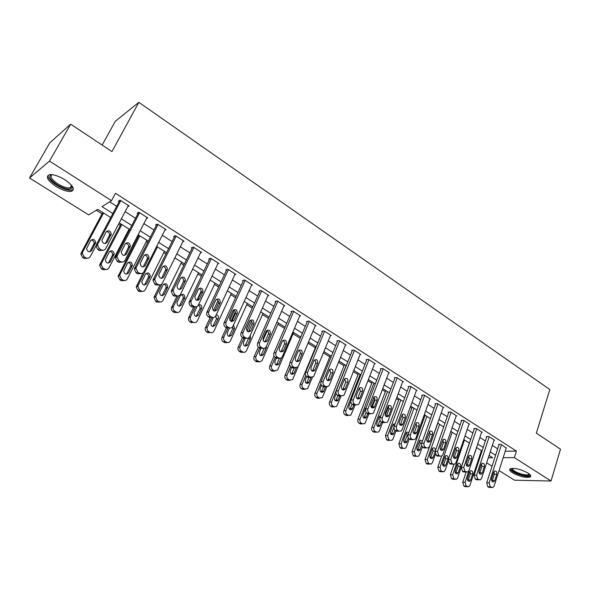 <?xml version="1.0" encoding="UTF-8"?>
<svg xmlns="http://www.w3.org/2000/svg" width="590" height="590" viewBox="0 0 590 590"><rect width="100%" height="100%" fill="white"/><g stroke="black" fill="none" stroke-linecap="round" stroke-linejoin="round"><path stroke-width="0.89" d="M64.841 179.721C73.212 185.673 75.35 189.56 71.265 191.374C67.326 191.809 62.238 190.164 55.991 186.44C47.502 180.503 45.334 176.587 49.486 174.684C53.461 174.279 58.58 175.96 64.841 179.721M527.888 473.003C530.624 474.81 531.384 476.137 530.159 476.993C525.675 478.003 519.827 476.609 512.607 472.804C509.812 470.982 509.037 469.633 510.291 468.762C514.775 467.767 520.646 469.175 527.888 473.003M102.159 145.074L115.249 121.37L138.849 102.321L549.821 389.54L536.332 433.156L560.5 449.189L551.038 481.012L514.546 480.216L499.051 470.562M492.06 466.203L486.662 462.84M479.611 458.445L478.947 458.039M96.273 210.217L102.077 213.86M118.538 224.2L120.338 225.328M128.413 230.395L129.026 230.779M137.463 236.081L138.259 236.583M146.268 241.605L147.655 242.475M163.791 252.608L165.923 253.951M180.99 263.413L183.837 265.198M197.879 274.018L201.419 276.238M214.465 284.424L218.661 287.065M230.749 294.653L235.587 297.692M246.745 304.698L252.203 308.12M262.469 314.566L268.509 318.364M277.905 324.264L284.52 328.416M293.082 333.793L300.251 338.291M308.002 343.166L315.333 347.761M323.386 352.82L329.803 356.847M338.498 362.312L344.029 365.785M353.351 371.634L358.027 374.576M367.939 380.793L371.796 383.22M382.276 389.798L385.336 391.723M396.377 398.648L398.656 400.086M410.227 407.351L411.768 408.317M423.856 415.906L424.667 416.415M110.728 217.533L97.682 209.332L88.751 214.915L29.5 177.996L49.501 161.107L111.54 200.674L101.996 206.64L112.867 213.506M49.501 161.107L70.653 124.166L49.803 142.824L29.5 177.996M481.079 451.579L481.875 451.571M505.224 451.247L516.427 451.099L115.485 193.284L111.54 200.674M109.696 201.832L116.695 206.286M125.132 211.655L135.523 218.27M143.886 223.595L153.983 230.026M162.272 235.299L172.088 241.553M180.311 246.782L189.847 252.859M198.004 258.051L207.274 263.951M215.357 269.099L224.377 274.837M232.394 279.94L241.155 285.523M249.105 290.582L257.631 296.01M265.515 301.033L273.804 306.313M281.629 311.291L289.69 316.424M297.449 321.358L305.288 326.351M312.988 331.256L320.613 336.108M328.247 340.968L335.666 345.696M343.24 350.512L350.46 355.106M357.975 359.893L364.996 364.362M372.452 369.111L379.281 373.463M386.686 378.175L393.331 382.401M400.676 387.077L407.144 391.192M414.431 395.838L420.722 399.843M427.957 404.445L434.078 408.339M441.254 412.912L447.213 416.702M454.337 421.245L460.134 424.933M467.206 429.439L472.848 433.023M479.869 437.5L485.356 440.988M492.333 445.428L497.665 448.828M506.242 448.075L500.991 444.322L498.521 444.381L499.007 444.69M494.014 440.258L494.619 440.236L488.682 436.438L486.226 436.519L486.728 436.836M481.595 432.308L482.207 432.286L476.182 428.421L473.741 428.524L474.249 428.849M468.969 424.232L469.596 424.203L463.475 420.279L461.055 420.404L461.564 420.736M456.136 416.024L456.778 415.987L450.553 411.997L448.157 412.152L448.68 412.491M443.09 407.683L443.754 407.638L437.426 403.582L435.051 403.767L435.575 404.106M429.83 399.209L430.508 399.15L424.07 395.02L421.725 395.241L422.263 395.58M416.348 390.587L417.042 390.514L410.5 386.325L408.169 386.568L408.715 386.915M402.631 381.819L403.346 381.737L396.687 377.475L394.393 377.748L394.946 378.101M388.685 372.902L389.415 372.814L382.645 368.47L380.373 368.78L380.941 369.141M374.495 363.838L375.247 363.728L368.359 359.317L366.117 359.657L366.692 360.025M360.055 354.62L360.837 354.494L353.83 349.995L351.611 350.379L352.193 350.748M345.364 345.231L346.168 345.091L339.036 340.519L336.853 340.932L337.443 341.315M330.415 335.688L331.241 335.526L323.984 330.872L321.83 331.322L322.435 331.705M315.193 325.975L316.048 325.783L308.659 321.048L306.542 321.535L307.161 321.933M299.698 316.085L300.583 315.871L293.06 311.048L290.981 311.579L291.608 311.977M283.923 306.026L284.837 305.782L277.182 300.87L275.132 301.438L275.773 301.844M267.853 295.782L268.804 295.502L261.001 290.501L258.995 291.113L259.644 291.526M251.48 285.354L252.476 285.036L244.526 279.94L242.556 280.597L243.22 281.017M234.798 274.733L235.838 274.372L227.74 269.188L225.815 269.881L226.494 270.316M217.806 263.922L218.89 263.509L210.637 258.221L208.757 258.966L209.443 259.408M200.482 252.911L201.618 252.439L193.21 247.055L191.374 247.844L192.075 248.294M182.811 241.701L184.014 241.155L175.444 235.668L173.659 236.509L174.375 236.966M164.802 230.284L166.07 229.657L157.338 224.06L155.598 224.952L156.328 225.417M146.423 218.661L147.78 217.931L138.871 212.223L137.182 213.167L137.927 213.639M127.661 206.832L129.122 205.976L120.035 200.15L118.406 201.153L119.165 201.632M70.653 124.166L111.953 151.571L138.849 102.321M516.427 451.099L514.377 457.626L551.038 481.012M503.167 457.685L514.377 457.626M121.341 218.861L131.791 225.461M140.191 230.771L150.347 237.18M158.68 242.446L168.548 248.678M176.808 253.892L186.396 259.954M194.589 265.124L203.911 271.009M212.031 276.142L221.095 281.865M229.149 286.954L237.954 292.515M245.942 297.559L254.511 302.972M262.432 307.98L270.758 313.238M278.62 318.202L286.718 323.32M294.513 328.239L302.39 333.217M310.126 338.1L317.781 342.938M325.451 347.783L332.908 352.488M340.519 357.297L347.768 361.877M355.313 366.641L362.371 371.095M369.856 375.83L376.722 380.159M384.149 384.857L390.823 389.075M398.206 393.729L404.696 397.83M412.012 402.454L418.332 406.444M425.597 411.038L431.74 414.918M438.953 419.468L444.934 423.251M452.088 427.772L457.906 431.445M465.016 435.929L470.673 439.506M477.73 443.96L483.232 447.441M490.238 451.859L495.593 455.244M488.314 457.774L492.731 457.744L489.066 455.443M482.052 451.033L476.536 447.559M469.463 443.12L463.792 439.55M456.667 435.073L450.841 431.401M443.665 426.895L437.669 423.126M430.442 418.583L424.284 414.704M417.005 410.124L410.67 406.149M403.331 401.532L396.827 397.439M389.43 392.785L382.74 388.581M375.292 383.898L368.411 379.569M360.903 374.849L353.83 370.402M346.264 365.645L338.999 361.073M331.366 356.279L323.895 351.581M316.211 346.743L308.526 341.912M300.775 337.038L292.876 332.074M285.066 327.162L276.939 322.052M269.062 317.103L260.714 311.844M252.771 306.852L244.179 301.453M236.17 296.416L227.334 290.863M219.259 285.781L210.173 280.066M202.031 274.947L192.679 269.07M184.471 263.907L174.854 257.86M166.572 252.645L156.674 246.428M148.319 241.17L138.134 234.768M129.712 229.473L119.232 222.88M479.021 457.825L479.818 457.818M506.345 447.751L494.132 485.954L492.827 487.547L490.29 486.809L489.154 482.908L501.478 444.639M499.111 444.366L486.684 482.849L489.154 482.908M494.781 480.599L493.756 481.86C492.053 482 491.33 480.931 491.603 478.645L493.66 472.258L494.649 471.019C496.36 470.857 497.082 471.919 496.824 474.22L494.781 480.599L492.296 480.54L491.957 481.233M493.978 471.602L494.339 474.183L492.296 480.54M491.448 487.502L488.808 487.34L487.812 486.735L486.684 482.849M466.13 472.089L462.759 482.229L463.858 485.998L464.839 486.588L467.332 486.743M481.396 450.62L469.987 485.238L468.689 486.787L466.189 486.072L465.082 482.288L476.595 447.596M467.914 480.739L470.355 473.829L469.942 471.248M470.643 480.046L472.686 473.858C472.951 471.631 472.243 470.599 470.555 470.761L469.566 471.956L467.516 478.151C467.243 480.363 467.944 481.403 469.625 481.27L470.643 480.046L468.312 479.995M494.125 439.919L481.624 478.306L480.349 479.884L477.708 479.146L476.565 475.216L489.184 436.755M486.839 436.497L474.109 475.171L476.565 475.216M482.288 472.922L481.293 474.161C479.537 474.345 478.792 473.269 479.065 470.938L481.167 464.514L482.126 463.298C483.896 463.084 484.648 464.153 484.383 466.506L482.288 472.922L479.832 472.885L479.464 473.6M481.514 463.829L481.919 466.491L479.832 472.885M478.874 479.847L476.263 479.714L475.252 479.095L474.109 475.171M481.706 431.961L468.91 470.54L467.671 472.081L464.927 471.366L463.762 467.391L476.683 428.746M474.367 428.502L461.328 467.376L463.762 467.391M469.596 465.119L468.63 466.336C466.815 466.572 466.048 465.495 466.314 463.098L468.475 456.645L469.404 455.45C471.226 455.192 472 456.262 471.742 458.673L469.596 465.119L467.155 465.112L466.764 465.849M468.836 455.937L469.301 458.681L467.155 465.112M466.085 472.066L463.519 471.963L462.486 471.336L461.328 467.376M469.087 423.878L455.981 462.641L454.787 464.153L452.973 464.087L451.925 463.445L450.753 459.44L463.983 420.604M461.69 420.375L448.341 459.455L450.753 459.44M456.697 457.184L455.768 458.378C453.887 458.666 453.091 457.589 453.363 455.133L455.569 448.643L456.461 447.486C458.342 447.161 459.153 448.238 458.887 450.708L456.697 457.184L454.278 457.198L453.865 457.958M455.959 447.921L456.468 450.745L454.278 457.198M453.091 464.153L450.553 464.079L449.506 463.445L448.341 459.455M453.909 464.367L450.376 474.788L451.49 478.586L452.486 479.183L454.949 479.316M469.338 443.031L457.67 477.826L456.402 479.346L453.806 478.638L452.685 474.825L464.455 439.97M455.613 473.327L458.12 466.366L457.663 463.718M458.349 472.597L460.436 466.38C460.702 464.101 459.964 463.062 458.224 463.268L457.265 464.448L455.17 470.673C454.89 472.937 455.62 473.984 457.353 473.807L458.349 472.597L456.033 472.568M441.63 456.129L437.802 467.221L438.93 471.056L439.941 471.668L442.367 471.764M448.208 461.343L445.155 470.289L443.923 471.786L441.217 471.086L440.088 467.236L452.132 432.219M443.112 465.805L445.693 458.791L445.192 456.07M445.856 465.031L447.987 458.784C448.26 456.446 447.493 455.406 445.693 455.664L444.772 456.822L442.625 463.076C442.345 465.392 443.105 466.439 444.897 466.218L445.856 465.031L443.562 465.023M437.787 423.192L425.029 459.544L426.164 463.408L427.19 464.028L429.579 464.094M435.332 454.307L432.441 462.626L431.253 464.101L428.436 463.416L427.293 459.536L439.616 424.343M430.42 458.157L433.067 451.099L432.514 448.304M435.486 450.384C435.339 448.348 434.498 447.53 432.964 447.943L432.079 449.071L429.881 455.355C429.601 457.737 430.39 458.784 432.234 458.504L433.163 457.346L434.963 452.169M456.262 415.655L442.847 454.61L441.696 456.085L439.779 456.048L438.709 455.399L437.529 451.357L451.077 412.329M448.813 412.115L435.14 451.394L437.529 451.357M443.584 449.123L442.684 450.288C440.752 450.635 439.919 449.55 440.192 447.036L443.304 439.38C445.244 439.004 446.084 440.074 445.826 442.611L443.584 449.123L441.18 449.16L440.745 449.941M442.861 439.771L443.429 442.677L441.18 449.16M439.875 456.107L437.382 456.07L436.32 455.421L435.14 451.394M425.095 415.22L412.041 451.733L413.192 455.635L414.239 456.262L416.584 456.299M422.359 446.814L419.52 454.853L418.384 456.284L416.488 456.24L415.441 455.613L414.291 451.704L426.895 416.348M417.521 450.384L420.242 443.282L419.638 440.413M422.433 441.158L420.021 440.096L416.924 447.508C416.651 449.949 417.469 451.003 419.379 450.664L421.666 445.568M529.54 474.22L529.606 474.426C529.591 475.946 527.261 476.219 522.607 475.252C514.546 472.87 510.962 470.569 511.869 468.357M512.371 468.32C512.526 470.451 515.948 472.472 522.644 474.375C525.565 475.024 527.578 475.075 528.677 474.537L529.149 473.888M510.092 468.895C511.478 471.513 515.756 473.792 522.917 475.747C526.546 476.558 529.038 476.624 530.41 475.946L530.69 475.739M72.017 185.924L72.216 187.849C70.062 190.275 65.062 189.272 57.223 184.847C49.759 179.581 47.96 176.174 51.817 174.625M52.09 174.647C49.671 176.476 51.61 179.559 57.909 183.91C62.909 186.897 66.987 188.217 70.144 187.863L71.796 186.691L71.855 185.71M48.048 175.245C47.901 178.047 50.777 181.388 56.67 185.267C62.872 188.97 67.924 190.6 71.833 190.157L73.418 189.419M443.23 407.299L429.483 446.446L428.392 447.884L426.356 447.876L425.272 447.213C424.018 446.247 423.62 444.89 424.077 443.142L437.95 403.921M435.715 403.715L421.71 443.201L424.077 443.142M430.25 440.922L429.395 442.05C427.396 442.471 426.533 441.386 426.799 438.798L429.926 431.15C431.924 430.7 432.802 431.777 432.544 434.38L430.25 440.922L427.868 440.988L427.411 441.785M429.542 431.489L430.169 434.469L427.868 440.988M426.437 447.921L423.981 447.921L422.905 447.264C421.651 446.298 421.253 444.949 421.71 443.201M429.977 398.803L415.898 438.141L414.866 439.528L412.712 439.565L411.606 438.894C410.33 437.913 409.925 436.541 410.397 434.778L424.608 395.366M422.403 395.175L408.059 434.874L410.397 434.778M416.688 432.581L415.884 433.672C413.819 434.174 412.919 433.09 413.177 430.427L416.311 422.787C418.384 422.256 419.291 423.332 419.04 426.01L416.688 432.581L414.335 432.684L413.856 433.488M416.002 423.067L416.688 426.127L414.335 432.684M412.764 439.594L410.36 439.639L409.261 438.967C407.985 437.987 407.587 436.622 408.059 434.874M416.496 390.167L402.078 429.697L401.112 431.032L398.833 431.113L397.712 430.427C396.414 429.432 396.001 428.045 396.487 426.282L411.046 386.671M408.87 386.494L394.172 426.4L396.487 426.282M402.896 424.107L402.144 425.147C400.013 425.729 399.069 424.652 399.327 421.909L402.469 414.283C404.6 413.671 405.551 414.741 405.308 417.499L402.896 424.107L400.566 424.232L400.064 425.051M402.225 414.512L402.977 417.646L400.566 424.232M398.862 431.128L396.51 431.209L395.389 430.53C394.091 429.535 393.685 428.163 394.172 426.4M402.793 381.383L388.021 421.105L387.128 422.374L384.709 422.514L383.574 421.813C382.246 420.803 381.841 419.409 382.335 417.632L397.247 377.829M395.108 377.659L380.041 417.779L382.335 417.632M388.862 415.478L388.168 416.474C385.971 417.145 384.99 416.068 385.233 413.251L388.375 405.647C390.58 404.939 391.568 406.001 391.34 408.841L388.862 415.478L386.568 415.633L386.044 416.466M388.205 405.802L389.039 409.018L386.568 415.633M384.776 422.551L382.416 422.639L381.28 421.953C379.96 420.943 379.547 419.549 380.041 417.779M388.854 372.452L373.721 412.366L372.91 413.56L370.343 413.76L369.185 413.052C367.843 412.026 367.423 410.618 367.931 408.833L383.212 368.831M381.118 368.676L365.675 409.01L367.931 408.833M374.591 406.702L373.964 407.638C371.693 408.413 370.668 407.343 370.904 404.43L374.045 396.856C376.317 396.052 377.342 397.107 377.128 400.027L374.591 406.702L372.32 406.886L371.788 407.727M373.949 396.952L374.849 400.234L372.32 406.886M370.483 413.841L368.079 413.922L366.921 413.221C365.579 412.196 365.166 410.795 365.675 409.01M412.204 407.107L398.855 443.805L400.013 447.736L401.075 448.371L403.376 448.371M411.606 438.894L409.261 438.967L406.385 446.94L405.308 448.334L403.302 448.326L402.24 447.692L401.075 443.746L413.974 408.221M404.416 442.485L407.211 435.339L406.547 432.396M408.929 432.455L406.871 432.131L406.068 433.193L403.767 439.543C403.494 442.043 404.342 443.097 406.311 442.684L408.405 438.119M399.106 398.877L385.44 435.737L386.612 439.705L387.696 440.354L389.953 440.317M395.978 430.892L393.036 438.908L392.018 440.251L389.894 440.288L388.817 439.639L387.637 435.656L400.839 399.961M391.096 434.454L393.965 427.263M394.127 426.518L393.242 424.254M395.086 423.908L393.5 424.033L392.741 425.058L390.388 431.438C390.123 434.011 391.008 435.059 393.036 434.579L395.027 430.265M385.794 390.499L371.811 427.544C371.331 429.247 371.73 430.582 372.998 431.548L374.097 432.204L376.324 432.138M382.497 422.639L379.473 430.737L378.522 432.027L376.273 432.109L375.174 431.445C373.898 430.486 373.5 429.144 373.979 427.433L387.49 391.568M388.633 406.23L385.233 415.316M377.563 426.282L380.026 420.331M380.402 416.828L379.717 415.979M380.911 415.478L379.2 416.791L376.789 423.2C376.531 425.855 377.453 426.895 379.547 426.334L381.501 422.086M372.261 381.996L357.953 419.21C357.459 420.928 357.857 422.27 359.155 423.251L360.269 423.915L362.54 423.863M368.942 413.863L364.797 423.657L362.422 423.797L361.301 423.126C360.003 422.145 359.605 420.795 360.099 419.07L373.92 383.035M374.886 398.257L371.405 407.388M363.809 417.986L366.139 412.499M366.331 407.284L365.431 408.383L362.968 414.829C362.717 417.558 363.676 418.598 365.844 417.941L367.762 413.73M358.506 373.345L343.859 410.736C343.358 412.462 343.764 413.819 345.076 414.814L346.212 415.493L348.528 415.441M355.18 404.91L350.851 415.139L348.336 415.338L347.193 414.659C345.88 413.664 345.475 412.299 345.976 410.574L360.129 374.362M349.818 409.541L352.134 404.216M350.807 401.443L348.904 406.311C348.675 409.128 349.671 410.161 351.906 409.408L353.882 405.02M374.68 363.366L359.17 403.479L358.44 404.585L355.726 404.858L354.546 404.143C353.181 403.095 352.761 401.672 353.277 399.88L368.934 359.686M366.877 359.539L351.05 400.086L353.277 399.88M360.07 397.778L359.502 398.641C357.164 399.526 356.102 398.471 356.316 395.462L359.457 387.925C361.795 387.003 362.865 388.05 362.666 391.067L360.07 397.778L357.828 397.992L357.275 398.84L359.502 398.641M359.443 387.947L360.424 391.31L357.828 397.992M355.947 404.976L353.491 405.05L352.311 404.334C350.947 403.295 350.526 401.878 351.05 400.086M344.523 364.554L329.53 402.122C329.014 403.855 329.427 405.227 330.761 406.23L331.912 406.923L334.279 406.886M341.131 395.949L336.669 406.473L334.006 406.746L332.849 406.045C331.514 405.042 331.101 403.663 331.624 401.923L346.109 365.549M343.638 389.606L343.454 390.056M335.599 400.949L337.967 395.617M336.175 393.722L334.611 397.653C334.39 400.558 335.437 401.584 337.738 400.721L339.87 395.897M360.254 354.118L344.368 394.43L343.719 395.44L340.85 395.801L339.648 395.064C338.262 394.009 337.834 392.571 338.372 390.764L354.413 350.372M352.4 350.239L336.167 391.008L338.372 390.764M345.298 388.692L344.796 389.474C342.384 390.484 341.278 389.437 341.47 386.339L344.612 378.846C347.016 377.799 348.13 378.839 347.953 381.951L345.298 388.692L343.078 388.943L342.517 389.791M344.671 378.78L345.74 382.224L343.078 388.943M341.16 395.956L338.645 396.023L337.443 395.3C336.057 394.238 335.629 392.807 336.167 391.008M330.304 355.608L314.957 393.36C314.426 395.101 314.839 396.487 316.196 397.505L317.376 398.213L319.795 398.176M326.808 386.937L322.251 397.645L319.433 397.999L318.261 397.291C316.896 396.266 316.483 394.88 317.014 393.132L320.82 383.758M321.144 392.21L323.571 386.834M321.491 385.344L320.068 388.847C319.876 391.849 320.96 392.859 323.327 391.878L325.643 386.583M345.578 344.707L329.294 385.218L328.741 386.118L325.709 386.575L324.485 385.83C323.069 384.754 322.642 383.308 323.187 381.487L339.634 340.902M337.664 340.777L321.019 381.767L323.187 381.487M330.253 379.444L329.825 380.144C327.347 381.288 326.189 380.255 326.358 377.047L329.5 369.613C331.971 368.433 333.136 369.451 332.981 372.666L330.253 379.444L328.07 379.724L327.502 380.579M329.64 369.458L330.798 372.976L328.07 379.724M326.115 386.775L323.534 386.841L322.317 386.096C320.901 385.019 320.473 383.581 321.019 381.767M315.849 346.514L300.133 384.444C299.587 386.199 300.008 387.593 301.387 388.633L302.582 389.348L305.06 389.319M312.383 377.423L307.589 388.655L304.617 389.105L303.415 388.382C302.036 387.342 301.615 385.949 302.161 384.186L305.76 375.476M306.439 383.323L309.16 377.349M306.66 376.553L305.281 379.886C305.104 382.984 306.24 383.979 308.673 382.873L311.026 377.497M330.636 335.135L313.954 375.845L313.497 376.619L310.296 377.187L309.049 376.427C307.611 375.336 307.169 373.876 307.737 372.047L324.589 331.263M322.671 331.145L305.605 372.356L307.737 372.047M314.942 370.033L314.588 370.631C312.044 371.921 310.842 370.904 310.982 367.592L314.116 360.217C316.653 358.897 317.863 359.9 317.737 363.219L314.942 370.033L312.796 370.35L312.213 371.199M314.33 359.974C315.628 360.792 316.041 361.987 315.584 363.565L312.796 370.35M310.797 377.43L308.15 377.482L306.911 376.73C305.473 375.638 305.037 374.178 305.605 372.356M289.646 364.495L285.051 375.38C284.491 377.143 284.911 378.544 286.32 379.599L287.536 380.329L290.081 380.299M298.26 366.449L292.669 379.495L289.535 380.049L288.318 379.318C286.91 378.264 286.482 376.855 287.042 375.085L290.59 366.67M291.49 374.281L294.528 367.644M291.637 367.437L290.236 370.771C290.088 373.979 291.261 374.952 293.761 373.706L296.254 367.998M315.436 325.392L298.334 366.294L297.972 366.943L294.602 367.629L293.333 366.855C291.866 365.748 291.423 364.266 292.006 362.43L309.278 321.447M307.412 321.336L289.904 362.784L292.006 362.43M299.359 360.446L299.078 360.94C296.468 362.378 295.214 361.39 295.317 357.968L298.452 350.659C301.048 349.192 302.309 350.172 302.22 353.602L299.359 360.446L297.242 360.8L296.659 361.641M298.747 350.32C300.126 351.124 300.576 352.348 300.104 353.978L297.242 360.8M295.214 367.909L292.493 367.961L291.231 367.194C289.764 366.08 289.321 364.613 289.904 362.784M274.026 356.102L269.704 366.147C269.129 367.924 269.556 369.34 270.987 370.409L272.219 371.154L274.837 371.125M293.621 332.539L277.846 369.547L277.492 370.166L274.188 370.844L272.949 370.1C271.518 369.023 271.083 367.6 271.658 365.822L275.25 357.474M276.275 365.07L279.454 358.233M276.356 358.152L274.918 361.5C274.807 364.812 276.031 365.763 278.591 364.369L281.459 357.813M299.963 315.473L282.16 357.075C281.194 358.329 280.014 358.609 278.613 357.894L277.322 357.112C275.832 355.977 275.382 354.487 275.98 352.636L293.695 311.454M291.873 311.35L273.915 353.026L275.98 352.636M283.48 350.689L283.281 351.065C280.611 352.673 279.306 351.699 279.372 348.159L282.507 340.939C285.162 339.302 286.467 340.26 286.423 343.808L283.48 350.689L281.408 351.08L280.818 351.913M282.868 340.489C284.343 341.278 284.83 342.525 284.336 344.228L281.408 351.08M279.343 358.211L276.548 358.263L275.257 357.481C273.767 356.353 273.325 354.87 273.915 353.026M258.339 347.06L254.084 356.758C253.494 358.543 253.929 359.974 255.381 361.058L256.643 361.81L259.334 361.781M278.458 323.003L262.041 360.667L259.917 361.854L257.306 360.711C255.854 359.62 255.418 358.182 256.008 356.397L259.681 348.004M263.059 340.29L267.241 330.739M260.795 355.704L264.254 348.343M261.001 348.248L259.334 352.06C259.268 355.482 260.537 356.412 263.155 354.863L266.245 347.842L266.422 346.227M284.203 305.377L266.053 347.016C265.08 348.41 263.841 348.727 262.336 347.982L261.016 347.178C259.497 346.028 259.047 344.523 259.659 342.665L277.824 301.284M276.061 301.18L257.638 343.092L259.659 342.665M267.314 340.747L267.189 341.005C264.468 342.775 263.111 341.831 263.133 338.173L266.267 331.042C268.974 329.242 270.331 330.171 270.331 333.837L267.314 340.747L265.279 341.182L264.696 342.001M266.695 330.481C268.266 331.248 268.789 332.524 268.288 334.294L265.279 341.182M263.192 348.329L260.308 348.388L258.995 347.591C257.476 346.448 257.026 344.944 257.638 343.092M268.155 295.089L249.636 336.757C248.663 338.299 247.365 338.667 245.75 337.878L244.407 337.067C242.859 335.894 242.402 334.375 243.036 332.502L261.658 290.922M259.961 290.818L241.052 332.974L243.036 332.502M250.846 330.621L250.794 330.747C248.021 332.701 246.62 331.779 246.583 328.003L249.732 320.967C252.483 318.991 253.884 319.898 253.936 323.681L250.846 330.621L248.847 331.093L248.272 331.897M250.219 320.289C251.886 321.034 252.461 322.332 251.937 324.175L248.847 331.093M246.745 338.262L243.758 338.328L242.424 337.517C240.882 336.352 240.425 334.84 241.052 332.974M251.812 284.616L232.91 326.314C231.936 327.996 230.587 328.416 228.854 327.59L227.489 326.757C225.941 325.606 225.461 324.094 226.051 322.236L245.189 280.368M243.567 280.257L224.156 322.664L226.095 322.155M234.075 320.311C231.302 322.428 229.842 321.55 229.702 317.693L232.917 310.65C235.705 308.563 237.151 309.455 237.246 313.312L234.075 320.311L232.113 320.82L231.553 321.609M233.434 309.92C235.196 310.628 235.816 311.933 235.285 313.851L232.113 320.82M228.854 327.59L226.907 328.077L225.542 327.251C224.001 326.1 223.529 324.596 224.119 322.745L224.156 322.664M235.167 273.944L215.77 315.849C214.782 317.531 213.403 317.951 211.633 317.103L210.239 316.255C208.735 315.156 208.226 313.696 208.713 311.881L228.419 269.623M226.87 269.497L206.935 312.154L208.831 311.601M216.98 309.794C214.251 311.926 212.747 311.085 212.466 307.279L215.822 300.052C218.566 297.957 220.063 298.82 220.299 302.626L216.98 309.794L215.062 310.355L214.517 311.114M216.316 299.351C218.123 299.971 218.809 301.254 218.381 303.208L215.062 310.355M211.633 317.103L209.73 317.634L208.344 316.793C206.839 315.694 206.33 314.241 206.825 312.427L206.935 312.154M218.204 263.074L198.314 305.178C197.296 306.866 195.887 307.279 194.081 306.409L192.665 305.546C191.197 304.499 190.659 303.09 191.049 301.32L211.331 258.663M209.863 258.531L189.383 301.446L191.234 300.848M199.553 299.086C196.868 301.217 195.32 300.406 194.899 296.667L198.395 289.255C201.102 287.16 202.643 287.979 203.012 291.733L199.553 299.086L197.687 299.691L197.163 300.413M198.867 288.584C200.718 289.122 201.478 290.376 201.138 292.36L197.687 299.691M195.548 306.874L192.229 306.992L190.813 306.129C189.353 305.082 188.815 303.68 189.206 301.918L189.383 301.446M200.925 251.996L180.511 294.299C179.471 295.996 178.025 296.401 176.189 295.516L174.743 294.639L173.054 290.56L173.29 289.889L193.918 247.505M192.539 247.343L171.498 290.531L173.29 289.889M181.794 288.163C179.154 290.295 177.56 289.528 177.007 285.848L180.636 278.251C183.306 276.149 184.891 276.939 185.385 280.626L181.794 288.163L179.485 289.506M181.078 277.617C182.974 278.06 183.8 279.291 183.564 281.297L179.98 288.812M177.841 295.996L174.382 296.136L172.944 295.266L171.255 291.202L171.498 290.531M183.306 240.705L162.361 283.207C161.291 284.911 159.824 285.309 157.943 284.402L156.468 283.51L154.713 279.579L155 278.709L176.167 236.125M174.891 235.926L153.26 279.402L155 278.709M163.688 277.034C161.092 279.159 159.447 278.421 158.769 274.822L162.53 267.027C165.163 264.925 166.786 265.684 167.413 269.306L163.688 277.034L161.461 278.377M162.936 266.437C164.876 266.791 165.775 267.993 165.635 270.028L161.918 277.728M159.794 284.896L156.188 285.073L154.72 284.181L152.965 280.272L153.26 279.402M165.347 229.193L143.857 271.894C142.758 273.605 141.253 274.003 139.343 273.074L137.839 272.16L136.017 268.384L136.349 267.307L158.068 224.525M156.903 224.281L134.66 268.052L136.349 267.307M145.228 265.684C142.662 267.808 140.981 267.1 140.184 263.568L144.071 255.581C146.659 253.486 148.326 254.216 149.078 257.771L145.228 265.684L143.09 267.019M144.432 255.05C146.416 255.308 147.389 256.473 147.353 258.545L143.51 266.429M141.401 273.576L137.64 273.797L136.143 272.882L134.328 269.121L134.66 268.052M147.043 217.459L124.977 260.36C123.856 262.078 122.314 262.462 120.367 261.518L118.826 260.581L116.96 256.952L117.322 255.684L139.616 212.702M138.584 212.385L115.684 256.48L117.322 255.684M126.393 254.106C123.871 256.222 122.145 255.551 121.23 252.092L125.235 243.913C127.794 241.819 129.505 242.519 130.368 246.008L126.393 254.106L124.365 255.433M125.552 243.441C127.588 243.604 128.635 244.732 128.701 246.834L124.733 254.902M122.646 262.019L118.715 262.292L117.189 261.363L115.323 257.749L115.684 256.48M128.369 205.49L105.721 248.596C104.57 250.315 102.999 250.698 101.001 249.725L99.437 248.774L97.52 245.285L97.91 243.818L120.795 200.637M119.91 200.224L96.332 244.673L97.91 243.818M107.188 242.291C104.696 244.4 102.933 243.758 101.9 240.373L106.03 232.003C108.553 229.923 110.301 230.594 111.281 234.009L107.188 242.291L105.271 243.604M106.289 231.612C108.368 231.664 109.497 232.755 109.666 234.894L105.581 243.146M103.53 250.212L99.415 250.551L97.859 249.6L95.949 246.133L96.332 244.673M250.212 320.304L246.355 328.932M242.497 337.561L238.183 347.2C237.578 348.992 238.021 350.438 239.496 351.544L240.779 352.311L243.559 352.274M263.029 313.305L246.31 350.984C245.352 352.333 244.142 352.65 242.674 351.928L241.391 351.161C239.901 350.054 239.466 348.602 240.071 346.802L243.862 338.306M247.07 331.115L251.517 321.159M245.049 346.16L248.847 337.738M245.484 337.937L243.478 342.451C243.449 345.991 244.769 346.898 247.439 345.172L250.529 338.24L250.219 335.467M234.363 310.347L229.849 320.252M226.42 327.782L222.002 337.465C221.383 339.272 221.825 340.732 223.33 341.853L224.635 342.635L227.511 342.591M247.321 303.43L230.292 341.123C229.333 342.613 228.065 342.974 226.486 342.215L225.181 341.433C223.669 340.305 223.227 338.837 223.846 337.03L228.057 327.789M230.97 321.388L235.358 311.741M229.023 336.447L232.659 328.94L232.674 326.735M229.503 327.885L227.327 332.671C227.356 336.322 228.721 337.207 231.435 335.312L234.525 328.475L233.5 325.002M218.079 300.561L213.41 310.598M210.195 317.501L205.49 327.642C204.907 329.434 205.364 330.879 206.869 331.986L208.196 332.782L210.011 332.325C211.699 333.121 213.019 332.708 213.971 331.086L231.339 293.377M210.011 332.325L208.676 331.528C207.171 330.415 206.707 328.962 207.289 327.17L211.899 317.243M214.731 311.144L215.099 310.347M212.71 326.55L216.419 319.013L215.77 315.849M213.278 317.553L210.866 322.767C210.991 326.499 212.415 327.332 215.129 325.282L218.248 318.512C218.765 316.587 218.123 315.303 216.309 314.684M201.249 291.091L196.861 300.354M193.498 307.434L188.63 317.737C188.151 319.485 188.645 320.886 190.105 321.941L191.455 322.752L193.225 322.251C194.951 323.069 196.3 322.656 197.274 321.026L215.07 283.148M193.225 322.251L191.868 321.439C190.4 320.385 189.914 318.976 190.393 317.221L195.157 307.125M198.424 300.229L198.859 299.307M196.109 316.476L199.929 308.791C200.364 307.125 199.818 305.922 198.314 305.17M196.986 306.571L194.066 312.774C194.324 316.439 195.792 317.243 198.461 315.185L201.721 308.253C202.031 305.649 200.983 304.44 198.565 304.632M180.658 288.569L180.23 289.447M176.816 296.512L171.476 307.648C171.093 309.344 171.609 310.701 173.032 311.704L174.411 312.53L177.612 312.435M198.498 272.728L180.26 310.79C179.264 312.42 177.892 312.825 176.13 311.992L174.751 311.166C173.327 310.156 172.804 308.799 173.187 307.095L178.549 295.915M179.205 306.203L183.136 298.378C183.468 296.438 182.716 295.221 180.879 294.735M181.491 304.905L184.877 297.795C184.53 294.181 183.025 293.385 180.385 295.42L176.956 302.589C177.354 306.195 178.866 306.97 181.491 304.905L179.751 305.465M160.089 284.874L154.005 297.375L155.642 301.284L157.043 302.124L160.377 301.999M181.624 262.115L162.936 300.354C161.911 301.992 160.51 302.39 158.717 301.542L157.309 300.701L155.672 296.777L161.992 283.79M161.992 295.738L166.019 287.773C166.255 285.803 165.436 284.616 163.563 284.225M164.197 294.432L167.715 287.146C167.243 283.591 165.702 282.831 163.091 284.867L159.536 292.22C160.067 295.76 161.623 296.497 164.197 294.432L162.508 295.037M143.186 272.794L136.216 286.902L137.92 290.663L139.351 291.519L142.824 291.364M164.44 251.311L145.28 289.727C144.233 291.372 142.802 291.762 140.973 290.899L139.542 290.037L137.839 286.261L138.126 285.413L157.478 246.93M144.462 285.073L148.577 276.968C148.717 274.969 147.825 273.819 145.907 273.517M146.585 283.768L150.229 276.297C149.624 272.809 148.046 272.079 145.479 274.114L141.799 281.651C142.456 285.125 144.048 285.826 146.585 283.768L144.941 284.409M138.938 235.27L118.103 276.223L119.859 279.844L121.319 280.715L124.94 280.516M146.932 240.3L127.293 278.893C126.216 280.545 124.756 280.929 122.897 280.044L121.437 279.166L119.674 275.537L119.999 274.498L139.837 235.838M126.607 274.195L130.803 265.965C130.84 263.944 129.874 262.823 127.919 262.609M128.635 272.897L132.403 265.249C131.681 261.82 130.058 261.127 127.528 263.162L123.73 270.876C124.505 274.276 126.142 274.947 128.635 272.897L127.042 273.583M121.031 224.016L100.005 264.114L99.651 265.338L101.458 268.811L102.94 269.704L106.731 269.446M129.092 229.082L108.951 267.853C107.859 269.512 106.362 269.888 104.467 268.981L102.977 268.089L101.163 264.6L101.517 263.376L121.865 224.539M108.413 263.103L112.675 254.755C112.609 252.704 111.576 251.62 109.578 251.51M110.345 261.812L114.224 253.988C113.391 250.632 111.731 249.968 109.239 251.989L105.322 259.895C106.207 263.221 107.882 263.863 110.345 261.812L108.803 262.55M102.785 212.54L81.221 252.822L80.845 254.231L82.696 257.565L84.208 258.472L88.176 258.162M95.971 245.831L90.263 256.598C89.142 258.265 87.608 258.634 85.675 257.712L84.156 256.798L82.305 253.449L82.681 252.033L103.545 213.019M89.879 251.782L94.194 243.331C94.024 241.251 92.918 240.204 90.875 240.196M91.693 250.521L95.691 242.512C94.747 239.23 93.05 238.589 90.595 240.609L86.568 248.692C87.563 251.952 89.274 252.557 91.693 250.521L90.211 251.311M488.808 487.34L491.286 487.421M487.812 486.735L490.29 486.809M496.824 474.22L494.339 474.183M465.082 482.288L462.759 482.229M466.189 486.072L463.858 485.998M467.169 486.662L464.839 486.588M470.355 473.829L472.686 473.858M476.263 479.714L478.726 479.766M475.252 479.095L477.708 479.146M484.383 466.506L481.919 466.491M463.519 471.963L465.952 471.993M462.486 471.336L464.927 471.366M471.742 458.673L469.301 458.681M450.553 464.079L452.973 464.087M449.506 463.445L451.925 463.445M458.887 450.708L456.468 450.745M452.685 474.825L450.376 474.788M453.806 478.638L451.49 478.586M454.801 479.235L452.486 479.183M458.12 466.366L460.436 466.38M440.088 467.236L437.802 467.221M441.217 471.086L438.93 471.056M442.235 471.69L439.941 471.668M445.693 458.791L447.987 458.784M427.293 459.536L425.029 459.544M428.436 463.416L426.164 463.408M429.461 464.028L427.19 464.028M430.884 457.361L433.163 457.346M433.067 451.099L435.25 451.062M437.382 456.07L439.779 456.048M436.32 455.421L438.709 455.399M445.826 442.611L443.429 442.677M414.291 451.704L412.041 451.733M415.441 455.613L413.192 455.635M416.488 456.24L414.239 456.262M418.008 449.573L420.264 449.528M420.242 443.282L421.695 443.245M423.981 447.921L426.356 447.876M422.905 447.264L425.272 447.213M432.544 434.38L430.169 434.469M410.36 439.639L412.712 439.565M419.04 426.01L416.688 426.127M396.51 431.209L398.833 431.113M395.389 430.53L397.712 430.427M405.308 417.499L402.977 417.646M382.416 422.639L384.709 422.514M381.28 421.953L383.574 421.813M391.34 408.841L389.039 409.018M368.079 413.922L370.343 413.76M366.921 413.221L369.185 413.052M377.128 400.027L374.849 400.234M401.075 443.746L398.855 443.805M402.24 447.692L400.013 447.736M403.302 448.326L401.075 448.371M404.924 441.659L407.152 441.593M407.211 435.339L407.926 435.309M387.637 435.656L385.44 435.737M388.817 439.639L386.612 439.705M389.894 440.288L387.696 440.354M391.627 433.613L393.832 433.525M373.979 427.433L371.811 427.544M375.174 431.445L372.998 431.548M376.273 432.109L374.097 432.204M378.109 425.442L380.292 425.324M360.099 419.07L357.953 419.21M361.301 423.126L359.155 423.251M362.422 423.797L360.269 423.915M364.369 417.13L366.523 416.983M345.976 410.574L343.859 410.736M347.193 414.659L345.076 414.814M348.336 415.338L346.212 415.493M350.401 408.678L352.525 408.501M353.491 405.05L355.726 404.858M352.311 404.334L354.546 404.143M362.666 391.067L360.424 391.31M331.624 401.923L329.53 402.122M332.849 406.045L330.761 406.23M334.006 406.746L331.912 406.923M336.197 400.086L338.291 399.88M338.645 396.023L340.85 395.801M337.443 395.3L339.648 395.064M347.953 381.951L345.74 382.224M317.014 393.132L314.957 393.36M318.261 397.291L316.196 397.505M319.433 397.999L317.376 398.213M321.749 391.347L323.814 391.111M323.534 386.841L325.709 386.575M322.317 386.096L324.485 385.83M332.981 372.666L330.798 372.976M302.161 384.186L300.133 384.444M303.415 388.382L301.387 388.633M304.617 389.105L302.582 389.348M307.051 382.46L309.094 382.195M308.15 377.482L310.296 377.187M306.911 376.73L309.049 376.427M317.737 363.219L315.584 363.565M287.042 375.085L285.051 375.38M288.318 379.318L286.32 379.599M289.535 380.049L287.536 380.329M292.102 373.418L294.108 373.123M292.493 367.961L294.602 367.629M291.231 367.194L293.333 366.855M302.22 353.602L300.104 353.978M271.658 365.822L269.704 366.147M272.949 370.1L270.987 370.409M274.188 370.844L272.219 371.154M276.894 364.222L278.864 363.89M276.548 358.263L278.613 357.894M275.257 357.481L277.322 357.112M286.423 343.808L284.336 344.228M256.008 356.397L254.084 356.758M257.306 360.711L255.381 361.058M258.568 361.471L256.643 361.81M261.414 354.856L263.354 354.494M264.94 348.1L266.245 347.842M260.308 348.388L262.336 347.982M258.995 347.591L261.016 347.178M270.331 333.837L268.288 334.294M243.758 338.328L245.75 337.878M242.424 337.517L244.407 337.067M253.936 323.681L251.937 324.175M225.542 327.251L227.489 326.757M235.285 313.851L237.246 313.312L235.277 313.865M208.344 316.793L210.239 316.255M220.225 302.788L218.307 303.363M192.229 306.992L194.081 306.409M190.813 306.129L192.665 305.546M202.886 292.043L201.02 292.662M174.382 296.136L176.189 295.516M172.944 295.266L174.743 294.639M185.216 281.083L183.394 281.762M156.188 285.073L157.943 284.402M154.72 284.181L156.468 283.51M167.199 269.918L165.421 270.64M137.64 273.797L139.343 273.074M136.143 272.882L137.839 272.16M148.828 258.531L147.109 259.305M118.715 262.292L120.367 261.518M117.189 261.363L118.826 260.581M130.095 246.922L128.428 247.741M99.415 250.551L101.001 249.725M97.859 249.6L99.437 248.774M110.986 235.078L109.371 235.956M240.071 346.802L238.183 347.2M241.391 351.161L239.496 351.544M242.674 351.928L240.779 352.311M245.661 345.327L247.564 344.929M248.626 338.667L250.529 338.24M223.846 337.03L222.002 337.465M225.181 341.433L223.33 341.853M226.486 342.215L224.635 342.635M229.628 335.629L231.487 335.194M232.659 328.94L234.525 328.475M207.326 327.081L205.527 327.561M208.676 331.528L206.869 331.986M213.3 325.761L215.129 325.282M216.412 319.028L218.241 318.534M190.504 316.955L188.741 317.472M191.868 321.439L190.105 321.941M196.684 315.702L198.461 315.185M199.863 308.946L201.647 308.408M173.372 306.638L171.653 307.191M174.751 311.166L173.032 311.704M176.13 311.992L174.411 312.53M183.018 298.673L184.759 298.09M155.915 296.128L154.241 296.726M157.309 300.701L155.642 301.284M158.717 301.542L157.043 302.124M165.856 288.215L167.553 287.588M138.126 285.413L136.504 286.062M139.542 290.037L137.92 290.663M140.973 290.899L139.351 291.519M148.37 277.558L150.022 276.887M119.999 274.498L118.428 275.191M121.437 279.166L119.859 279.844M122.897 280.044L121.319 280.715M130.56 266.702L132.16 265.987M101.517 263.376L100.005 264.114M102.977 268.089L101.458 268.811M104.467 268.981L102.94 269.704M112.41 255.632L113.959 254.873M82.681 252.033L81.221 252.822M84.156 256.798L82.696 257.565M85.675 257.712L84.208 258.472M93.906 244.356L95.403 243.545M493.756 481.86L492.643 481.831M468.534 481.248L469.625 481.27M481.293 474.161L480.105 474.146M468.63 466.336L467.354 466.329M455.768 458.378L454.396 458.386M456.181 473.785L457.353 473.807M443.636 466.211L444.897 466.218M430.892 458.511L432.234 458.504M442.684 450.288L441.224 450.31M417.934 450.686L419.379 450.664M528.928 473.718L528.677 474.537M71.552 185.334L70.144 187.863M71.796 186.691L72.216 187.849M429.395 442.05L427.824 442.094M415.884 433.672L414.202 433.739M402.144 425.147L400.337 425.243M388.168 416.474L386.244 416.599M373.964 407.638L371.892 407.801M404.77 442.729L406.311 442.684M391.384 434.646L393.036 434.579M377.777 426.43L379.547 426.334M363.942 418.067L365.844 417.941M349.87 409.571L351.906 409.408M335.636 400.92L337.738 400.721M344.796 389.474L342.584 389.725M321.255 392.107L323.327 391.878M329.825 380.144L327.649 380.425M306.63 383.131L308.673 382.873M314.588 370.631L312.442 370.948M291.755 374.001L293.761 373.706M299.078 360.94L296.969 361.294M276.622 364.701L278.591 364.369M283.281 351.065L281.201 351.456M261.215 355.224L263.155 354.863M267.189 341.005L265.146 341.433M250.794 330.747L248.796 331.219M224.119 322.745L226.051 322.236M206.825 312.427L208.713 311.881M220.299 302.626L218.381 303.208M189.206 301.918L191.049 301.32M203.012 291.733L201.138 292.36M171.255 291.202L173.054 290.56M185.385 280.626L183.564 281.297M152.965 280.272L154.713 279.579M167.413 269.306L165.635 270.028M134.328 269.121L136.017 268.384M149.078 257.771L147.353 258.545M115.323 257.749L116.96 256.952M130.368 246.008L128.701 246.834M95.949 246.133L97.52 245.285M111.281 234.009L109.666 234.894M245.536 345.578L247.439 345.172M229.569 335.747L231.435 335.312M207.289 327.17L205.49 327.642M216.419 319.013L218.248 318.512M190.393 317.221L188.63 317.737M199.929 308.791L201.721 308.253M173.187 307.095L171.476 307.648M183.136 298.378L184.877 297.795M155.672 296.777L154.005 297.375M166.019 287.773L167.715 287.146M137.839 286.261L136.216 286.902M148.577 276.968L150.229 276.297M119.674 275.537L118.103 276.223M130.803 265.965L132.403 265.249M101.163 264.6L99.651 265.338M112.675 254.755L114.224 253.988M82.305 253.449L80.845 254.231M94.194 243.331L95.691 242.512"/></g></svg>
